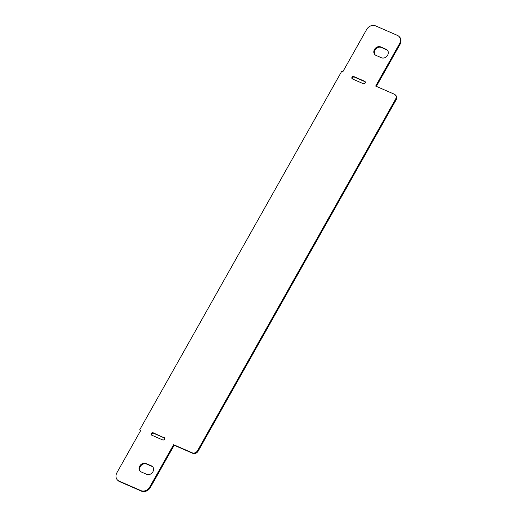 <?xml version="1.0" encoding="UTF-8"?>
<svg xmlns="http://www.w3.org/2000/svg" width="517" height="517" viewBox="0 0 517 517"><rect width="100%" height="100%" fill="white"/><g stroke="black" fill="none" stroke-linecap="round" stroke-linejoin="round"><path stroke-width="0.78" d="M164.025 437.511A1.402 1.17 133.9 0 1 162.661 439.928L151.707 435.152A1.402 1.17 133.9 0 1 153.071 432.742L164.522 437.996M164.542 438.035L153.627 433.278A1.402 1.17 -46.1 0 0 151.746 435.172M375.943 55.364A4.918 4.104 133.9 0 1 374.915 54.679A4.918 4.104 133.9 0 1 374.89 48.85A4.918 4.104 133.9 0 1 380.706 46.911L386.18 49.296A4.918 4.104 133.9 0 1 387.207 49.981A4.918 4.104 133.9 0 1 387.233 55.804A4.918 4.104 133.9 0 1 381.423 57.749L375.943 55.364M387.472 50.265A4.918 4.104 -46.1 0 0 386.742 49.832L381.262 47.448A4.918 4.104 -46.1 0 0 375.588 49.205A4.918 4.104 -46.1 0 0 375.213 54.931M352.42 78.952A1.402 1.17 133.9 0 1 353.783 76.535L364.737 81.311A1.402 1.17 133.9 0 1 363.373 83.722L352.42 78.952M365.254 81.828L354.339 77.072A1.402 1.17 -46.1 0 0 352.458 78.965M141.212 471.943A4.918 4.104 133.9 0 1 140.185 471.258A4.918 4.104 133.9 0 1 140.159 465.429A4.918 4.104 133.9 0 1 145.975 463.49L151.455 465.875A4.918 4.104 133.9 0 1 152.483 466.56A4.918 4.104 133.9 0 1 152.509 472.383A4.918 4.104 133.9 0 1 146.692 474.328L141.212 471.943M152.741 466.845A4.918 4.104 -46.1 0 0 152.011 466.412L146.531 464.027A4.918 4.104 -46.1 0 0 140.857 465.785A4.918 4.104 -46.1 0 0 140.482 471.51M375.685 86.08L394.309 94.197A4.214 3.516 133.9 0 1 395.188 94.779A4.214 3.516 133.9 0 1 395.55 99.251L197.565 450.624A4.214 3.516 133.9 0 1 192.234 452.814L173.615 444.704L149.801 486.962A7.025 5.861 133.9 0 1 140.921 490.614L119.02 481.068A7.025 5.861 133.9 0 1 117.553 480.093A7.025 5.861 133.9 0 1 116.945 472.641L140.753 430.383L139.661 429.905L341.731 71.288L342.829 71.76L366.643 29.501A7.025 5.861 133.9 0 1 375.516 25.85L397.424 35.395A7.025 5.861 133.9 0 1 398.891 36.371A7.025 5.861 133.9 0 1 399.499 43.822L375.685 86.08M117.553 480.093L118.109 480.629A7.025 5.861 -46.1 0 0 119.576 481.605L141.484 491.15A7.025 5.861 -46.1 0 0 150.357 487.499L174.171 445.24L192.796 453.351A4.214 3.516 -46.1 0 0 198.121 451.16L396.112 99.787A4.214 3.516 -46.1 0 0 395.744 95.315L395.188 94.779M174.171 445.24L173.615 444.704M140.624 430.616L139.661 429.905M376.376 86.384L400.055 44.359A7.025 5.861 -46.1 0 0 399.447 36.907L398.891 36.371M153.071 432.742L153.627 433.278M380.706 46.911L381.262 47.448M386.18 49.296L386.742 49.832M353.783 76.535L354.339 77.072M364.737 81.311L365.235 81.789M145.975 463.49L146.531 464.027M151.455 465.875L152.011 466.412M396.112 99.787L395.55 99.251M198.121 451.16L197.565 450.624M192.796 453.351L192.234 452.814M150.357 487.499L149.801 486.962M141.484 491.15L140.921 490.614M119.576 481.605L119.02 481.068M400.055 44.359L399.499 43.822"/></g></svg>
